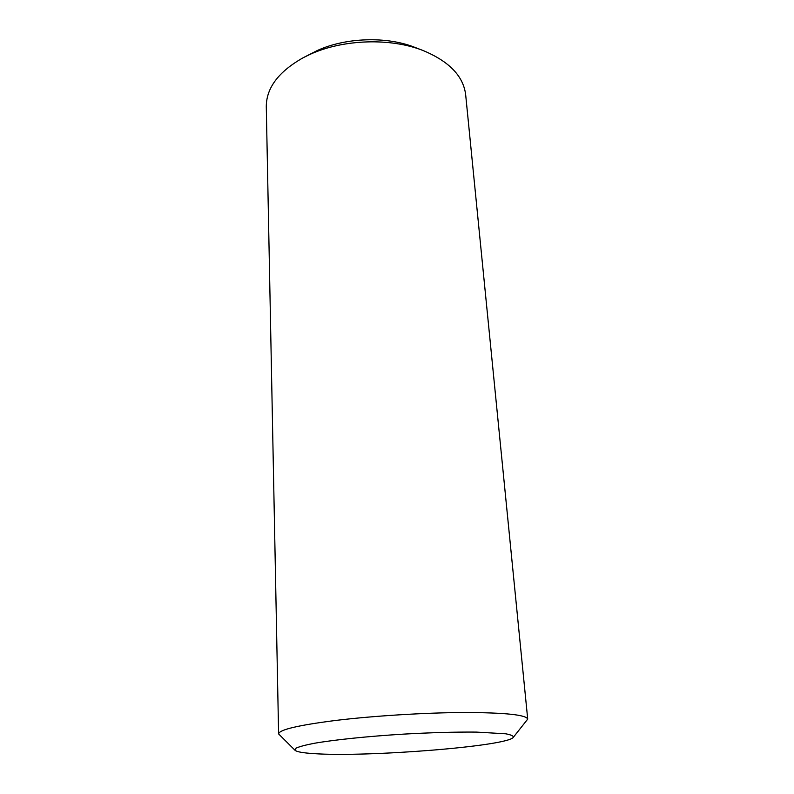 <?xml version="1.0" encoding="UTF-8"?>
<svg xmlns="http://www.w3.org/2000/svg" width="794" height="794" viewBox="0 0 794 794"><rect width="100%" height="100%" fill="white"/><g stroke="black" fill="none" stroke-linecap="round" stroke-linejoin="round"><path stroke-width="1.19" d="M513.291 737.368L527.712 719.116L465.681 94.893C463.478 76.264 449.335 61.495 423.252 50.598C390.827 37.675 343.266 39.164 310.295 54.27L303.179 57.734C278.565 71.639 266.268 87.975 266.288 106.733L278.605 733.914L295.08 750.33C296.877 751.849 303.05 752.94 313.62 753.605C366.044 757.407 506.999 746.37 513.291 737.368C513.668 735.988 511.138 734.797 505.699 733.795L476.281 732.088C455.29 731.919 431.063 732.594 403.61 734.122C367.801 736.316 334.324 739.8 314.116 743.323C305.134 745.07 299.04 746.707 295.844 748.256L295.08 750.33M527.712 719.116C526.303 714.848 505.331 712.645 464.818 712.506C425.475 712.645 373.488 715.851 335.564 720.456C298.087 725.25 279.101 729.736 278.605 733.914M423.252 50.598L414.825 47.352C386.688 36.157 345.876 37.437 317.322 50.508L303.179 57.734"/></g></svg>

